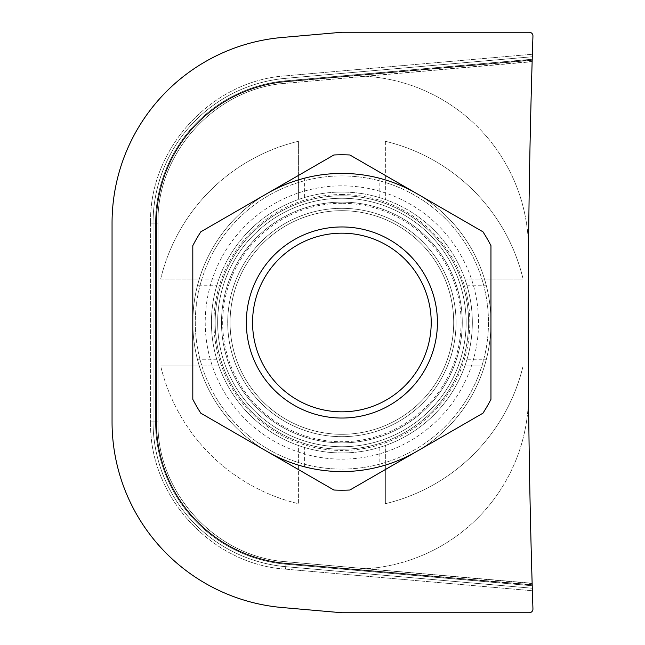 <?xml version="1.0" encoding="UTF-8"?>
<svg xmlns="http://www.w3.org/2000/svg" width="645" height="645" viewBox="0 0 645 645"><rect width="100%" height="100%" fill="white"/><g stroke="black" fill="none" stroke-linecap="round" stroke-linejoin="round"><path stroke-width="0.48" stroke-dasharray="3.23 2.42" d="M304.609 447.509A130.443 130.443 0 0 0 472.325 322.5A130.443 130.443 0 0 0 341.882 192.057A130.443 130.443 0 0 1 472.325 322.5A130.443 130.443 0 0 1 341.882 452.943A130.443 130.443 0 0 1 211.439 322.5A130.443 130.443 0 0 1 379.155 197.491L385.363 199.515A130.443 130.443 0 0 1 464.868 279.019L523.087 279.019A186.349 186.349 0 0 0 385.363 141.295A186.349 186.349 0 0 1 523.087 279.019L484.476 279.019L486.225 285.227A149.076 149.076 0 0 1 486.225 359.773L466.891 359.773A130.443 130.443 0 0 0 466.891 285.227L464.868 279.019L484.476 279.019A149.076 149.076 0 0 1 484.476 365.981L464.868 365.981A130.443 130.443 0 0 1 385.363 445.485L385.363 503.705A186.349 186.349 0 0 0 523.087 365.981A186.349 186.349 0 0 1 385.363 503.705L385.363 465.093L379.155 466.843A149.076 149.076 0 0 1 341.882 471.576A149.076 149.076 0 0 0 385.363 465.093L385.363 445.485L379.155 447.509A130.443 130.443 0 0 1 211.439 322.5A130.443 130.443 0 0 1 341.882 192.057A130.443 130.443 0 0 0 304.609 197.491L298.401 199.515L298.401 141.295A186.349 186.349 0 0 0 160.678 279.019L199.289 279.019A149.076 149.076 0 0 0 199.289 365.981L160.678 365.981L218.897 365.981L199.289 365.981L197.539 359.773A149.076 149.076 0 0 1 197.539 285.227L216.873 285.227A130.443 130.443 0 0 0 216.873 359.773L218.897 365.981A130.443 130.443 0 0 0 298.401 445.485L298.401 503.705A186.349 186.349 0 0 1 178.343 411.841A186.349 186.349 0 0 0 298.401 503.705L298.401 465.093L304.609 466.843L304.609 447.509L298.401 445.485L298.401 465.093A149.076 149.076 0 0 0 341.882 471.576A149.076 149.076 0 0 1 304.609 466.843M379.155 178.157A149.076 149.076 0 0 0 341.882 173.424A149.076 149.076 0 0 1 490.958 322.5A149.076 149.076 0 0 1 341.882 471.576A149.076 149.076 0 0 1 192.807 322.5A149.076 149.076 0 0 1 472.712 251.026A149.076 149.076 0 0 1 341.882 471.576A149.076 149.076 0 0 1 211.052 393.974A149.076 149.076 0 0 1 341.882 173.424A149.076 149.076 0 0 1 490.958 322.5A149.076 149.076 0 0 1 341.882 471.576A149.076 149.076 0 0 1 192.807 322.5A149.076 149.076 0 0 1 341.882 173.424A149.076 149.076 0 0 0 298.401 179.907L304.609 178.157A149.076 149.076 0 0 1 385.363 179.907L379.155 178.157L379.155 197.491M216.873 285.227L218.897 279.019L199.289 279.019L197.539 285.227M466.891 359.773L464.868 365.981L484.476 365.981L486.225 359.773M528.521 393.756A173.924 173.924 0 0 1 354.605 569.1A173.924 173.924 0 0 0 528.521 393.756A8696.253 8696.253 0 0 0 532.947 608.904A3.725 3.725 0 0 1 529.222 612.75L341.882 612.75L282.163 607.525A186.349 186.349 0 0 1 112.053 421.886A186.349 186.349 0 0 0 282.163 607.525L341.882 612.75L282.163 607.525A186.349 186.349 0 0 1 112.053 421.886A186.349 186.349 0 0 0 282.163 607.525L341.882 612.75L282.163 607.525A186.349 186.349 0 0 1 112.053 421.886L112.053 223.114A186.349 186.349 0 0 1 282.163 37.474L341.882 32.25L529.222 32.25L341.882 32.25L282.163 37.474A186.349 186.349 0 0 0 112.053 223.114L112.053 421.886A186.349 186.349 0 0 0 282.163 607.525L341.882 612.75L529.222 612.75A3.725 3.725 0 0 0 532.947 608.904A8696.253 8696.253 0 0 1 532.947 36.096A3.725 3.725 0 0 0 529.222 32.25A3.725 3.725 0 0 1 532.947 36.096A3.725 3.725 0 0 0 529.222 32.25A3.725 3.725 0 0 1 532.947 36.096A8696.253 8696.253 0 0 0 528.521 251.244A8696.253 8696.253 0 0 1 532.947 36.096A8696.253 8696.253 0 0 0 532.294 56.744L532.198 59.872L286.001 81.407L532.19 60.243L532.294 56.744C532.391 53.47 532.391 53.47 532.294 56.76L532.294 56.76A8696.253 8696.253 0 0 1 532.947 36.096A8696.253 8696.253 0 0 0 532.294 56.744L532.19 60.243L532.294 56.76C532.391 53.47 532.391 53.47 532.294 56.76L532.294 56.76A8696.253 8696.253 0 0 1 532.947 36.096A3.725 3.725 0 0 0 529.222 32.25A3.725 3.725 0 0 1 532.947 36.096A3.725 3.725 0 0 0 529.222 32.25L341.882 32.25L282.163 37.474A186.349 186.349 0 0 0 112.053 223.114A186.349 186.349 0 0 1 282.163 37.474A186.349 186.349 0 0 0 112.053 223.114L112.053 421.886A186.349 186.349 0 0 0 282.163 607.525L341.882 612.75L529.222 612.75A3.725 3.725 0 0 0 532.947 608.904A8696.253 8696.253 0 0 1 532.294 588.256L532.198 585.128L286.001 563.593L532.19 584.757L532.294 588.24C532.391 591.529 532.391 591.529 532.294 588.24L532.294 588.24A8696.253 8696.253 0 0 1 532.198 585.128L532.19 584.757A8696.253 8696.253 0 0 1 532.141 583.257L286.162 561.731L286.033 563.222L532.19 584.757L532.294 588.24C532.391 591.529 532.391 591.529 532.294 588.24L532.19 584.757L286.033 563.222L286.162 561.731L285.953 564.206L532.214 585.757L532.294 588.256L285.735 566.681A145.351 145.351 0 0 1 153.05 421.886A145.351 145.351 0 0 0 285.735 566.681L532.294 588.256L285.735 566.681L285.953 564.206L532.214 585.757L532.19 584.757L286.033 563.222A141.876 141.876 0 0 1 156.525 421.886L158.017 421.886L155.534 421.886L155.534 223.114A142.868 142.868 0 0 1 285.953 80.794L341.882 75.9L354.605 75.9A173.924 173.924 0 0 1 528.521 251.244A173.924 173.924 0 0 0 354.605 75.9L341.882 75.9L285.953 80.794L532.214 59.243L532.294 56.744L285.735 78.319L286.001 81.407A142.247 142.247 0 0 0 156.155 223.114L153.059 223.114A145.351 145.351 0 0 1 285.735 78.319A145.351 145.351 0 0 0 153.05 223.114L153.05 421.886L153.05 223.114L155.534 223.114L155.534 421.886A142.868 142.868 0 0 0 285.953 564.206L532.214 585.757L532.19 584.757L532.294 588.256L285.735 566.673L532.294 588.24A8696.253 8696.253 0 0 0 532.947 608.904A8696.253 8696.253 0 0 1 532.294 588.256A8696.253 8696.253 0 0 0 532.359 590.497L532.335 589.57M178.343 411.841A186.349 186.349 0 0 1 160.678 365.981A186.349 186.349 0 0 0 178.343 411.841M385.363 141.295L385.363 199.515L385.363 141.295M160.678 279.019A186.349 186.349 0 0 1 298.401 141.295L298.401 199.515A130.443 130.443 0 0 0 218.897 279.019L160.678 279.019M532.947 608.904A3.725 3.725 0 0 1 529.222 612.75A3.725 3.725 0 0 0 532.947 608.904A3.725 3.725 0 0 1 529.222 612.75A3.725 3.725 0 0 0 532.947 608.904A8696.253 8696.253 0 0 1 532.294 588.256L532.214 585.757L285.953 564.206L532.214 585.757L285.953 564.206L341.882 569.1L354.605 569.1L341.882 569.1L285.953 564.206A142.868 142.868 0 0 1 155.534 421.886L155.534 223.114A142.868 142.868 0 0 1 285.953 80.794A142.868 142.868 0 0 0 155.534 223.114A142.868 142.868 0 0 1 285.953 80.794A142.868 142.868 0 0 0 155.534 223.114A142.868 142.868 0 0 1 285.953 80.794L532.214 59.243L285.953 80.794L532.214 59.243L285.953 80.794L532.214 59.243L532.198 59.872M532.359 54.502L532.335 55.43M532.214 59.243L285.953 80.794L532.214 59.243L532.19 60.243L286.033 81.778L286.162 83.27L285.953 80.794A142.868 142.868 0 0 0 155.534 223.114L155.534 421.886A142.868 142.868 0 0 0 285.953 564.206A142.868 142.868 0 0 1 155.534 421.886L155.534 223.114A142.868 142.868 0 0 1 285.953 80.794A142.868 142.868 0 0 0 155.534 223.114A142.868 142.868 0 0 1 285.953 80.794L285.735 78.319L532.294 56.744L285.735 78.319L286.033 81.778L532.19 60.243L286.033 81.778A141.876 141.876 0 0 0 156.525 223.114L156.525 421.886L156.525 223.114L158.017 223.114L153.05 223.114A145.343 145.343 0 0 1 285.735 78.327L532.294 56.76L285.735 78.327L286.001 81.407L285.735 78.327L532.294 56.76L532.19 60.243L532.294 56.744M532.149 583.548L286.162 561.731L286.001 563.593A142.247 142.247 0 0 1 156.155 421.886L153.059 421.886L155.534 421.886L155.534 223.114L150.575 223.114L153.059 223.114L153.059 421.886A145.343 145.343 0 0 0 285.735 566.673L286.001 563.593L285.735 566.673L532.294 588.24M532.214 585.757L285.953 564.206L532.214 585.757L532.19 584.757L286.033 563.222L285.953 564.206A142.868 142.868 0 0 1 155.534 421.886A142.868 142.868 0 0 0 285.953 564.206A142.868 142.868 0 0 1 155.534 421.886A142.868 142.868 0 0 0 285.953 564.206A142.868 142.868 0 0 1 155.534 421.886L156.155 421.886A142.247 142.247 0 0 0 286.001 563.593A142.247 142.247 0 0 1 156.155 421.886L158.017 421.886L156.155 421.886L156.155 223.114A142.247 142.247 0 0 1 286.001 81.407A142.247 142.247 0 0 0 156.155 223.114L158.017 223.114L156.155 223.114L156.155 421.886A142.247 142.247 0 0 0 286.001 563.593L286.162 561.731L532.141 583.257L286.162 561.731C215.728 557.167 156.429 492.466 158.017 421.886L156.525 421.886A141.876 141.876 0 0 0 286.033 563.222A141.876 141.876 0 0 1 156.525 421.886L155.534 421.886L156.525 421.886L156.525 223.114L156.525 421.886A141.876 141.876 0 0 0 286.033 563.222L286.162 561.731C215.728 557.167 156.429 492.466 158.017 421.886L150.575 421.886L153.059 421.886L153.059 223.114L156.155 223.114A142.247 142.247 0 0 1 286.001 81.407L285.953 80.794A142.868 142.868 0 0 0 155.534 223.114L156.525 223.114A141.876 141.876 0 0 1 286.033 81.778A141.876 141.876 0 0 0 156.525 223.114A141.876 141.876 0 0 1 286.033 81.778L285.953 80.794A142.868 142.868 0 0 0 155.534 223.114A142.868 142.868 0 0 1 285.953 80.794L285.735 78.327A145.343 145.343 0 0 0 153.059 223.114L153.059 421.886L150.575 421.886L153.059 421.886L153.059 223.114L150.575 223.114L153.059 223.114L153.05 421.886L155.534 421.886A142.868 142.868 0 0 0 285.953 564.206A142.868 142.868 0 0 1 155.534 421.886A142.868 142.868 0 0 0 285.953 564.206L285.517 569.148L285.953 564.206A142.868 142.868 0 0 1 155.534 421.886A142.868 142.868 0 0 0 285.953 564.206L285.735 566.673A145.343 145.343 0 0 1 153.059 421.886L153.05 223.114L155.534 223.114A142.868 142.868 0 0 1 285.953 80.794L286.033 81.778L532.19 60.243M532.149 61.452L286.162 83.27C215.736 87.833 156.429 152.534 158.017 223.114L156.525 223.114L158.017 223.114L158.017 421.886L158.017 223.114C156.429 152.551 215.72 87.841 286.162 83.27C215.736 87.833 156.429 152.534 158.017 223.114L158.017 421.886C156.429 492.449 215.72 557.159 286.162 561.731C215.72 557.159 156.429 492.449 158.017 421.886L158.017 223.114C156.429 152.551 215.72 87.833 286.162 83.27L532.141 61.743M112.053 223.114A186.349 186.349 0 0 1 282.163 37.474A186.349 186.349 0 0 0 112.053 223.114L112.053 421.886M341.882 612.75L529.222 612.75M529.222 32.25L341.882 32.25L282.163 37.474M341.882 202.119A120.381 120.381 0 0 1 462.263 322.5A120.381 120.381 0 0 1 341.882 442.881A120.381 120.381 0 0 1 221.501 322.5A120.381 120.381 0 0 1 341.882 202.119A120.381 120.381 0 0 0 221.501 322.5A120.381 120.381 0 0 0 341.882 442.881A120.381 120.381 0 0 0 462.263 322.5A120.381 120.381 0 0 0 341.882 202.119M341.882 436.673A114.173 114.173 0 0 1 227.709 322.5A114.173 114.173 0 0 1 341.882 208.327A114.173 114.173 0 0 1 456.055 322.5A114.173 114.173 0 0 1 341.882 436.673A114.173 114.173 0 0 0 456.055 322.5A114.173 114.173 0 0 0 341.882 208.327A114.173 114.173 0 0 0 227.709 322.5A114.173 114.173 0 0 0 341.882 436.673M349.88 490.023A167.716 167.716 0 0 1 333.884 490.023L200.805 413.187A167.716 167.716 0 0 1 192.807 399.336L192.807 245.664A167.716 167.716 0 0 1 200.805 231.813L333.884 154.977A167.716 167.716 0 0 1 349.88 154.977L482.96 231.813A167.716 167.716 0 0 1 490.958 245.664L490.958 399.336A167.716 167.716 0 0 1 482.96 413.187L349.88 490.023M341.882 175.908A146.592 146.592 0 0 1 488.475 322.5A146.592 146.592 0 0 1 341.882 469.092A146.592 146.592 0 0 1 195.29 322.5A146.592 146.592 0 0 1 341.882 175.908A146.592 146.592 0 0 1 488.475 322.5A146.592 146.592 0 0 1 341.882 469.092A146.592 146.592 0 0 1 195.29 322.5A146.592 146.592 0 0 1 341.882 175.908M299.054 400.892A89.324 89.324 0 0 1 263.491 279.68A89.324 89.324 0 0 1 384.702 244.108A89.324 89.324 0 0 1 420.274 365.32A89.324 89.324 0 0 1 299.054 400.892M387.685 238.658A95.533 95.533 0 0 1 425.724 368.303A95.533 95.533 0 0 1 296.079 406.342A95.533 95.533 0 0 1 258.04 276.697A95.533 95.533 0 0 1 387.685 238.658M416.42 193.395A149.076 149.076 0 0 1 416.42 451.605A149.076 149.076 0 0 0 416.42 193.395M267.344 451.605A149.076 149.076 0 0 1 267.344 193.395A149.076 149.076 0 0 0 267.344 451.605M341.882 203.296A119.204 119.204 0 0 0 237.271 265.353A119.204 119.204 0 0 0 341.882 441.704A119.204 119.204 0 0 0 446.493 379.647A119.204 119.204 0 0 0 341.882 203.296M341.882 449.218A126.718 126.718 0 0 0 468.601 322.5A126.718 126.718 0 0 0 341.882 195.782A126.718 126.718 0 0 0 215.164 322.5A126.718 126.718 0 0 0 341.882 449.218A126.718 126.718 0 0 1 215.164 322.5A126.718 126.718 0 0 1 341.882 195.782A126.718 126.718 0 0 1 468.601 322.5A126.718 126.718 0 0 1 341.882 449.218M243.762 268.892A111.811 111.811 0 0 1 395.49 224.379A111.811 111.811 0 0 1 440.003 376.108A111.811 111.811 0 0 1 288.275 420.621A111.811 111.811 0 0 1 243.762 268.892A111.811 111.811 0 0 1 395.49 224.379A111.811 111.811 0 0 1 440.003 376.108A111.811 111.811 0 0 1 288.275 420.621A111.811 111.811 0 0 1 243.762 268.892M341.882 446.735A124.235 124.235 0 0 1 217.647 322.5A124.235 124.235 0 0 1 341.882 198.265A124.235 124.235 0 0 1 466.117 322.5A124.235 124.235 0 0 1 341.882 446.735A124.235 124.235 0 0 1 217.647 322.5A124.235 124.235 0 0 1 341.882 198.265A124.235 124.235 0 0 1 466.117 322.5A124.235 124.235 0 0 1 341.882 446.735A124.235 124.235 0 0 1 217.647 322.5A124.235 124.235 0 0 1 341.882 198.265A124.235 124.235 0 0 1 466.117 322.5A124.235 124.235 0 0 1 341.882 446.735M461.812 256.984A136.659 136.659 0 0 0 276.366 202.57A136.659 136.659 0 0 0 221.953 388.016A136.659 136.659 0 0 0 407.398 442.43A136.659 136.659 0 0 0 461.812 256.984M285.735 566.673A145.343 145.343 0 0 1 153.059 421.886L158.017 421.886L153.059 421.886A145.343 145.343 0 0 0 285.735 566.673A145.351 145.351 0 0 1 153.05 421.886A145.351 145.351 0 0 0 285.735 566.681M285.735 78.319A145.351 145.351 0 0 0 153.05 223.114L158.017 223.114L153.059 223.114A145.343 145.343 0 0 1 285.735 78.327A145.343 145.343 0 0 0 153.059 223.114A145.351 145.351 0 0 1 285.735 78.319M304.609 197.491L304.609 178.157M216.873 359.773L197.539 359.773M379.155 447.509L379.155 466.843M466.891 285.227L486.225 285.227M341.882 194.54A127.96 127.96 0 0 1 469.842 322.5A127.96 127.96 0 0 1 341.882 450.46A127.96 127.96 0 0 1 213.922 322.5A127.96 127.96 0 0 1 341.882 194.54M285.517 569.148L532.367 590.747L285.517 569.148C211.35 564.335 148.906 496.207 150.575 421.886C148.906 496.19 211.334 564.335 285.517 569.148M285.517 75.852L532.367 54.253L285.517 75.852C211.35 80.665 148.906 148.793 150.575 223.114C148.906 148.81 211.334 80.665 285.517 75.852M150.575 223.114L150.575 421.886L150.575 223.114"/><path stroke-width="0.97" d="M532.947 608.904A3.725 3.725 0 0 1 529.222 612.75L341.882 612.75L529.222 612.75L341.882 612.75L282.163 607.525A186.349 186.349 0 0 1 112.053 421.886L112.053 223.114A186.349 186.349 0 0 1 282.163 37.474L341.882 32.25L529.222 32.25L341.882 32.25L282.163 37.474L341.882 32.25L529.222 32.25A3.725 3.725 0 0 1 532.947 36.096A8696.253 8696.253 0 0 0 532.947 608.904A8696.253 8696.253 0 0 1 532.359 590.497L532.351 590.215M532.318 56.002L532.294 56.575M532.318 588.998L532.294 588.256A8696.253 8696.253 0 0 1 532.294 588.24C532.391 591.529 532.391 591.529 532.294 588.24L532.214 585.757M532.141 583.257L532.141 583.257A8696.253 8696.253 0 0 1 528.521 393.756M532.214 59.243L532.294 56.744C532.391 53.47 532.391 53.47 532.294 56.76M282.163 37.474L341.882 32.25L529.222 32.25M112.053 223.114L112.053 421.886M341.882 612.75L529.222 612.75M349.88 490.023A167.716 167.716 0 0 1 333.884 490.023L200.805 413.187A167.716 167.716 0 0 1 192.807 399.336L192.807 245.664A167.716 167.716 0 0 1 200.805 231.813L333.884 154.977A167.716 167.716 0 0 1 349.88 154.977L482.96 231.813A167.716 167.716 0 0 1 490.958 245.664L490.958 399.336A167.716 167.716 0 0 1 482.96 413.187L349.88 490.023M387.685 238.658A95.533 95.533 0 0 1 425.724 368.303A95.533 95.533 0 0 1 296.079 406.342A95.533 95.533 0 0 1 258.04 276.697A95.533 95.533 0 0 1 387.685 238.658M384.702 244.108A89.324 89.324 0 0 1 420.274 365.32A89.324 89.324 0 0 1 299.054 400.892A89.324 89.324 0 0 1 263.491 279.68A89.324 89.324 0 0 1 384.702 244.108M341.882 173.424A149.076 149.076 0 0 1 416.42 193.395A149.076 149.076 0 0 0 267.344 193.395A149.076 149.076 0 0 1 341.882 173.424M416.42 451.605A149.076 149.076 0 0 1 267.344 451.605A149.076 149.076 0 0 0 416.42 451.605"/></g></svg>
